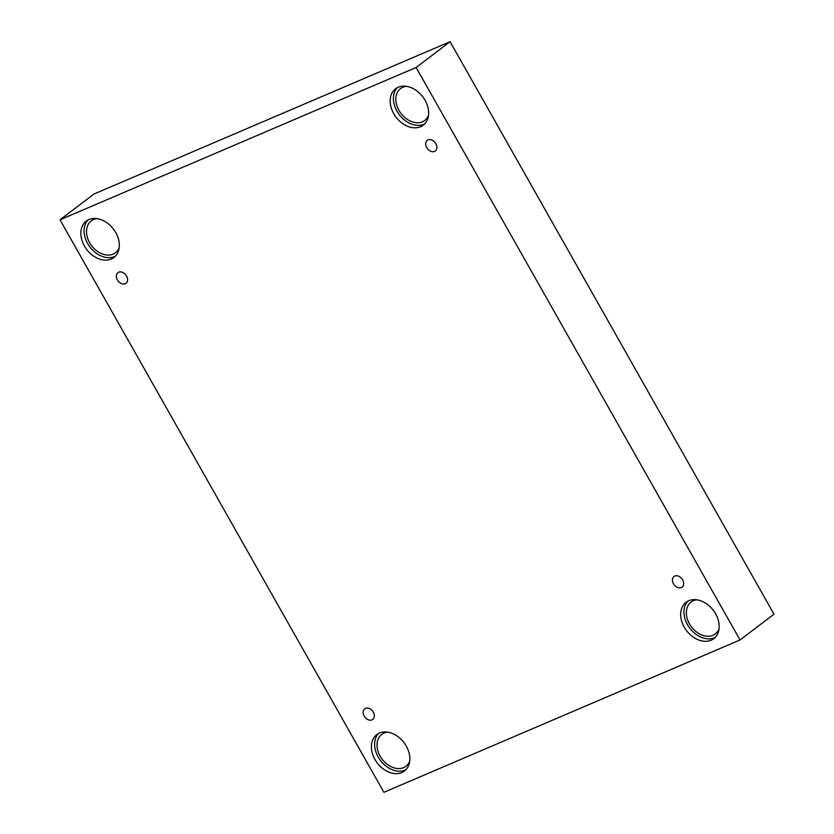 <?xml version="1.0" encoding="UTF-8"?>
<svg xmlns="http://www.w3.org/2000/svg" width="834" height="834" viewBox="0 0 834 834"><rect width="100%" height="100%" fill="white"/><g stroke="black" fill="none" stroke-linecap="round" stroke-linejoin="round"><path stroke-width="1.25" d="M740.019 639.97L773.994 614.199L450.089 41.7L93.981 194.03L60.006 219.801L383.911 792.3L740.019 639.97L416.114 67.471L450.089 41.7M117.406 279.922A6.672 4.9 52.8 0 1 117.948 272.655A6.672 4.9 52.8 0 1 125.882 275.012A6.672 4.9 52.8 0 1 126.007 283.289A6.672 4.9 52.8 0 1 117.406 279.922M416.114 67.471L60.006 219.801M364.166 716.072A6.672 4.9 52.8 0 1 364.708 708.806A6.672 4.9 52.8 0 1 372.642 711.152A6.672 4.9 52.8 0 1 372.767 719.429A6.672 4.9 52.8 0 1 364.166 716.072M673.486 583.748A6.672 4.9 52.8 0 1 674.018 576.482A6.672 4.9 52.8 0 1 681.951 578.838A6.672 4.9 52.8 0 1 682.076 587.115A6.672 4.9 52.8 0 1 673.486 583.748M426.727 147.608A6.672 4.9 52.8 0 1 427.269 140.341A6.672 4.9 52.8 0 1 435.202 142.697A6.672 4.9 52.8 0 1 435.327 150.964A6.672 4.9 52.8 0 1 426.727 147.608M374.956 759.493A22.862 16.805 52.8 0 1 376.801 734.577A22.862 16.805 52.8 0 1 404 742.635A22.862 16.805 52.8 0 1 404.438 771.012A22.862 16.805 52.8 0 1 374.956 759.493M84.432 245.999A22.862 16.805 52.8 0 1 86.277 221.083A22.862 16.805 52.8 0 1 113.487 229.142A22.862 16.805 52.8 0 1 113.914 257.508A22.862 16.805 52.8 0 1 84.432 245.999M393.752 113.674A22.862 16.805 52.8 0 1 395.597 88.758A22.862 16.805 52.8 0 1 422.796 96.827A22.862 16.805 52.8 0 1 423.234 125.194A22.862 16.805 52.8 0 1 393.752 113.674M684.276 627.178A22.862 16.805 52.8 0 1 686.121 602.263A22.862 16.805 52.8 0 1 713.32 610.321A22.862 16.805 52.8 0 1 713.748 638.688A22.862 16.805 52.8 0 1 684.276 627.178M719.033 628.836A20.006 14.699 52.8 0 1 715.27 633.955A20.006 14.699 52.8 0 1 691.459 626.897A20.006 14.699 52.8 0 1 691.084 602.075A20.006 14.699 52.8 0 1 693.398 600.73A20.006 14.699 52.8 0 1 697.026 599.823M687.841 601.158A22.862 16.805 -127.2 0 0 687.518 624.718A22.862 16.805 -127.2 0 0 715.27 637.322M428.509 115.342A20.006 14.699 52.8 0 1 424.746 120.461A20.006 14.699 52.8 0 1 400.946 113.403A20.006 14.699 52.8 0 1 400.56 88.581A20.006 14.699 52.8 0 1 402.874 87.236A20.006 14.699 52.8 0 1 406.502 86.329M397.318 87.664A22.862 16.805 -127.2 0 0 396.994 111.214A22.862 16.805 -127.2 0 0 424.746 123.828M119.199 247.656A20.006 14.699 52.8 0 1 115.426 252.775A20.006 14.699 52.8 0 1 91.625 245.717A20.006 14.699 52.8 0 1 91.25 220.895A20.006 14.699 52.8 0 1 93.564 219.55A20.006 14.699 52.8 0 1 97.192 218.644M87.997 219.978A22.862 16.805 -127.2 0 0 87.674 243.538A22.862 16.805 -127.2 0 0 115.436 256.142M409.713 761.15A20.006 14.699 52.8 0 1 405.949 766.269A20.006 14.699 52.8 0 1 382.149 759.221A20.006 14.699 52.8 0 1 381.774 734.389A20.006 14.699 52.8 0 1 384.078 733.055A20.006 14.699 52.8 0 1 387.716 732.148M378.521 733.482A22.862 16.805 -127.2 0 0 378.198 757.032A22.862 16.805 -127.2 0 0 405.949 769.646"/></g></svg>
